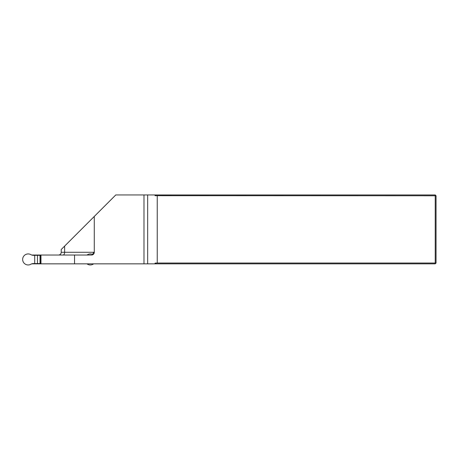 <?xml version="1.0" encoding="UTF-8"?>
<svg xmlns="http://www.w3.org/2000/svg" width="459" height="459" viewBox="0 0 459 459"><rect width="100%" height="100%" fill="white"/><g stroke="black" fill="none" stroke-linecap="round" stroke-linejoin="round"><path stroke-width="0.69" d="M156.1 263.85L155.05 263.116L157.248 263.024L435.224 263.024L435.224 263.85L143.988 263.85L143.988 194.949L115.783 194.949L94.284 216.447L94.284 252.278A2.754 2.754 0 0 1 91.53 255.032L31.545 255.032M74.547 255.032L74.547 263.85L31.545 263.85M74.547 263.85L143.988 263.85M155.05 194.949L155.05 195.683L156.1 194.949L143.988 194.949M156.1 194.949L435.224 194.949L435.224 195.775L155.05 195.683M436.05 195.775L436.05 263.024L435.224 263.024L435.224 195.775L436.05 195.775L435.224 194.949M157.248 263.024L157.248 195.775M155.05 263.116L155.05 263.85M436.05 263.024L435.224 263.85M64.633 246.099L61.213 249.518L61.213 252.278L64.633 252.278L64.633 246.099L94.284 216.447M92.569 254.412L93.579 252.553L94.273 252.553M58.454 255.032A2.754 2.754 0 0 0 61.213 252.278M40.966 255.032L40.966 263.85M40.019 263.575L32.784 263.575L31.189 264.051A5.514 5.514 0 0 1 22.881 261.022A5.514 5.514 0 0 1 31.189 254.837L32.784 255.307L40.019 255.307L40.019 263.575L40.771 263.575M40.019 255.307L40.771 255.307M92.982 254.619A5.514 5.514 0 0 0 87.29 254.837L86.935 255.032M86.935 263.85L87.29 264.051A5.514 5.514 0 0 0 93.625 263.85M147.666 194.949L147.666 263.85M63.015 255.032A2.754 1.618 90 0 0 64.633 252.278L94.284 252.278M37.477 255.307L37.477 263.575M34.718 255.307L34.718 263.575M40.771 255.032L40.771 263.85"/></g></svg>
